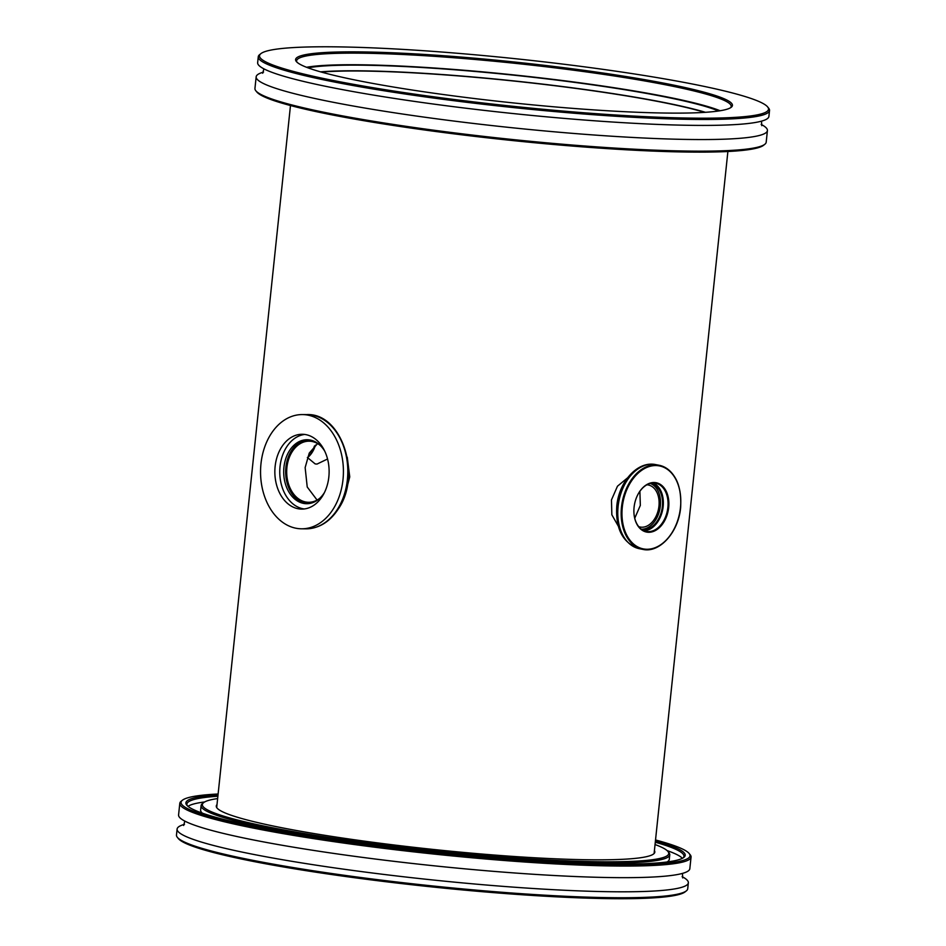 <?xml version="1.0" encoding="UTF-8"?>
<svg xmlns="http://www.w3.org/2000/svg" width="946" height="946" viewBox="0 0 946 946"><rect width="100%" height="100%" fill="white"/><g stroke="black" fill="none" stroke-linecap="round" stroke-linejoin="round"><path stroke-width="1.42" d="M327.553 458.999L316.993 464.084L315.148 463.907L307.379 457.462M314.439 446.015A23.414 15.976 101 0 1 307.497 457.675A21.415 14.604 101 0 0 315.444 445.117M638.739 526.662A21.415 14.604 101 0 0 640.123 527.028A21.415 14.604 101 0 0 641.979 527.218A21.415 14.604 101 0 0 658.783 507.446A21.415 14.604 101 0 0 648.294 484.979A21.415 14.604 101 0 0 646.875 484.813M634.742 518.254L640.336 505.389L639.886 491.293M317.087 500.067L307.225 487.001L305.144 467.584L309.259 453.087L317.584 443.591M319.996 445.247A30.556 22.172 -89.6 0 0 309.058 441.179A30.556 22.172 -89.6 0 0 286.922 467.466A30.556 22.172 -89.6 0 0 308.68 502.291A30.556 22.172 -89.6 0 0 319.665 498.353M704.64 112.361A214.198 19.901 6 0 0 358.309 70.997A214.198 19.901 6 0 0 321.356 72.085M627.553 477.86L617.466 486.209L611.471 499.926L611.849 514.79L618.294 526.118M347.253 457.178L349.748 476.879L346.555 489.07M179.799 803.343L178.581 814.932A257.028 23.887 6 0 0 337.722 853.99A257.028 23.887 6 0 0 618.743 877.652A257.028 23.887 6 0 0 689.835 868.665L691.053 857.076A257.028 23.887 -174 0 1 619.961 866.051A257.028 23.887 -174 0 1 338.94 842.389A257.028 23.887 -174 0 1 179.799 803.343A257.028 23.887 -174 0 1 181.147 801.238L182.401 800.233A255.893 23.78 6 0 0 328.581 839.622A255.893 23.78 6 0 0 619.263 864.762A255.893 23.78 6 0 0 689.161 853.505A255.893 23.78 6 0 0 655.519 839.965M217.001 804.62A220.477 20.493 6 0 0 216.279 806.027A220.477 20.493 6 0 0 352.775 839.528A220.477 20.493 6 0 0 593.84 859.819A220.477 20.493 6 0 0 654.821 852.121A220.477 20.493 6 0 0 654.407 850.596M655.424 840.876A251.033 23.331 -174 0 1 683.887 857.372A251.033 23.331 -174 0 1 615.775 864.088A251.033 23.331 -174 0 1 352.208 842.508A251.033 23.331 -174 0 1 186.752 805.117A251.033 23.331 -174 0 1 218.018 794.9M217.876 796.248A249.898 23.224 6 0 0 186.906 804.088A249.898 23.224 6 0 0 187.332 805.744M217.639 798.578A234.478 21.793 6 0 0 203.591 802.657A234.478 21.793 6 0 0 337.533 838.747A234.478 21.793 6 0 0 603.879 861.782A234.478 21.793 6 0 0 667.935 851.459A234.478 21.793 6 0 0 655.046 844.542M667.935 851.459L668.94 852.701A235.613 21.9 -174 0 1 669.756 854.841A235.613 21.9 -174 0 1 604.589 863.071A235.613 21.9 -174 0 1 346.981 841.384A235.613 21.9 -174 0 1 201.108 805.578A235.613 21.9 -174 0 1 202.338 803.651L203.591 802.657M689.161 853.505L690.178 854.746A257.028 23.887 -174 0 1 691.053 857.076M686.382 890.848L685.129 891.853A255.893 23.78 -174 0 1 615.692 898.7A255.893 23.78 -174 0 1 347.04 876.706A255.893 23.78 -174 0 1 178.368 838.594L177.363 837.352A257.028 23.887 6 0 0 346.78 875.629A257.028 23.887 6 0 0 616.638 897.73A257.028 23.887 6 0 0 686.382 890.848A257.028 23.887 6 0 0 687.73 888.743L688.345 882.807A257.028 23.887 6 0 0 682.101 876.646M184.494 824.344A257.028 23.887 6 0 0 177.103 829.074A257.028 23.887 6 0 0 336.232 868.132A257.028 23.887 6 0 0 617.253 891.794A257.028 23.887 6 0 0 688.345 882.807M204.632 801.96A249.898 23.224 6 0 0 188.018 806.359M666.977 861.995A235.613 21.9 6 0 0 669.283 859.358L669.756 854.841M201.108 805.578L200.635 810.107A235.613 21.9 6 0 0 202.338 813.158M682.385 858.318A249.898 23.224 6 0 0 667.06 850.572M683.189 857.856A249.898 23.224 6 0 0 683.958 856.331A249.898 23.224 6 0 0 655.282 842.224M218.112 794.001A255.893 23.78 6 0 0 182.401 800.233M177.103 829.074L176.476 835.011A257.028 23.887 6 0 0 177.363 837.352M761.163 124.399A257.028 23.887 -174 0 1 767.419 130.56A257.028 23.887 -174 0 1 418.747 116.37A257.028 23.887 -174 0 1 256.165 76.827A257.028 23.887 -174 0 1 263.556 72.097M718.511 111.001A215.617 20.043 6 0 0 590.73 84.584A215.617 20.043 6 0 0 308.065 67.864M320.54 71.849A215.617 20.043 -174 0 1 590.138 90.237A215.617 20.043 -174 0 1 705.48 112.314M593.52 71.66A219.626 20.41 -174 0 1 731.282 107.241A219.626 20.41 -174 0 1 434.521 93.311A219.626 20.41 -174 0 1 296.358 61.525A219.626 20.41 -174 0 1 593.52 71.66M730.572 107.726A218.479 20.304 6 0 0 731.187 106.449A218.479 20.304 6 0 0 592.988 72.842A218.479 20.304 6 0 0 296.618 60.781A218.479 20.304 6 0 0 296.949 62.152M764.853 144.253L763.599 145.258A255.893 23.78 -174 0 1 417.825 129.046A255.893 23.78 -174 0 1 256.839 91.999L255.822 90.757A257.028 23.887 6 0 0 417.529 127.97A257.028 23.887 6 0 0 764.853 144.253A257.028 23.887 6 0 0 766.201 142.16L767.419 130.56M256.165 76.827L254.947 88.427A257.028 23.887 6 0 0 255.822 90.757M606.646 69.862A255.893 23.78 6 0 0 260.871 53.65A255.893 23.78 6 0 0 421.384 95.108A255.893 23.78 6 0 0 767.632 106.91A255.893 23.78 6 0 0 606.646 69.862M767.632 106.91L768.637 108.151A257.028 23.887 -174 0 1 769.524 110.481A257.028 23.887 -174 0 1 420.852 96.291A257.028 23.887 -174 0 1 258.27 56.748A257.028 23.887 -174 0 1 259.618 54.655L260.871 53.65M306.528 67.284A218.479 20.304 -174 0 1 591.77 84.442A218.479 20.304 -174 0 1 720.131 110.753M769.524 110.481L768.897 116.429A257.028 23.887 -174 0 1 420.237 102.227A257.028 23.887 -174 0 1 257.655 62.684L258.27 56.748M668.68 507.505A25.128 17.134 -79 0 1 650.872 532.113A25.128 17.134 -79 0 1 633.962 513.264A25.128 17.134 -79 0 1 634.08 507.293A25.128 17.134 -79 0 1 637.427 495.444A25.128 17.134 -79 0 1 658.168 483.3A25.128 17.134 -79 0 1 668.68 507.505M633.95 513.158A24.561 16.756 101 0 0 646.284 531.427A24.561 16.756 101 0 0 667.876 507.423A24.561 16.756 101 0 0 655.661 483.217A24.561 16.756 101 0 0 637.379 495.538M653.248 483.004A24.561 16.756 -79 0 1 663.158 506.512A24.561 16.756 -79 0 1 643.978 530.73M650.47 483.371A23.414 15.976 -79 0 1 650.718 483.418A23.414 15.976 -79 0 1 662.377 506.5A23.414 15.976 -79 0 1 641.79 529.393A23.414 15.976 -79 0 1 641.542 529.346M650.221 483.441A23.414 15.976 -79 0 1 660.32 506.11A23.414 15.976 -79 0 1 641.329 529.181M304.21 508.96A37.414 27.138 90.4 0 1 281.636 485.546A37.414 27.138 90.4 0 1 286.543 447.091A37.414 27.138 90.4 0 1 304.671 434.451M281.624 447.056A37.414 27.138 90.4 0 1 302.212 434.273A37.414 27.138 90.4 0 1 326.772 456.303A37.414 27.138 90.4 0 1 322.338 496.319A37.414 27.138 90.4 0 1 301.75 509.102A37.414 27.138 90.4 0 1 277.202 487.072A37.414 27.138 90.4 0 1 281.624 447.056M307.687 503.686A31.987 23.201 90.4 0 1 287.478 484.269A31.987 23.201 90.4 0 1 291.463 450.674A31.987 23.201 90.4 0 1 308.077 439.772M324.478 492.499A31.987 23.201 90.4 0 1 324.301 492.783A31.987 23.201 90.4 0 1 306.705 503.71A31.987 23.201 90.4 0 1 285.704 484.872A31.987 23.201 90.4 0 1 289.5 450.663A31.987 23.201 90.4 0 1 307.095 439.736A31.987 23.201 90.4 0 1 324.726 451.159M333.063 509.291A57.115 41.435 90.4 0 1 301.632 528.802A57.115 41.435 90.4 0 1 264.147 495.184A57.115 41.435 90.4 0 1 270.911 434.084A57.115 41.435 90.4 0 1 302.342 414.573A57.115 41.435 90.4 0 1 339.827 448.203A57.115 41.435 90.4 0 1 333.063 509.291M674.817 527.608A42.842 29.22 -79 0 1 642.807 549.378A42.842 29.22 -79 0 1 621.487 507.139A42.842 29.22 -79 0 1 659.137 465.266A42.842 29.22 -79 0 1 680.671 497.442M680.47 507.576A42.263 28.829 101 0 0 655.779 465.55A42.263 28.829 101 0 0 622.291 507.222A42.263 28.829 101 0 0 646.981 549.259A42.263 28.829 101 0 0 680.47 507.576M655.755 464.616A42.842 29.22 101 0 0 618.105 506.477A42.842 29.22 101 0 0 639.425 548.715L642.807 549.378C659.551 553.375 678.566 532.184 680.635 507.564C681.841 484.305 674.675 470.197 659.137 465.266L655.755 464.616C637.509 460.607 618.85 481.963 616.792 506.051C615.373 529.039 622.917 543.264 639.425 548.715M306.729 414.596C341.991 412.763 361.987 475.306 338.301 508.972C329.811 521.896 319.05 528.507 306.019 528.838A57.115 41.435 -89.6 0 0 337.45 509.326A57.115 41.435 -89.6 0 0 344.214 448.227A57.115 41.435 -89.6 0 0 306.729 414.596L302.342 414.573M216.693 807.553L290.481 105.526M654.1 853.529L727.888 151.502M682.693 877.935L682.444 873.406M184.837 821.104L183.642 825.48M262.704 73.244L263.899 68.857M761.506 121.159L761.755 125.688M301.632 528.802L306.019 528.838"/></g></svg>
